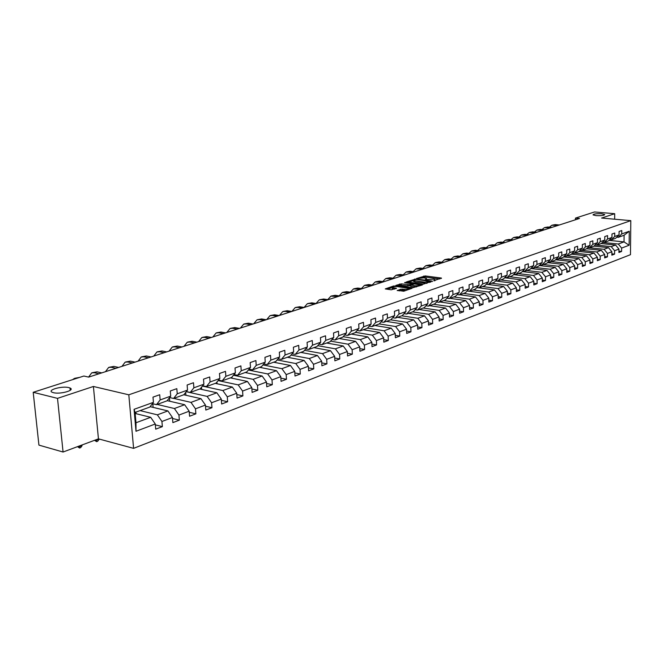 <?xml version="1.0" encoding="UTF-8"?>
<svg xmlns="http://www.w3.org/2000/svg" width="664" height="664" viewBox="0 0 664 664"><rect width="100%" height="100%" fill="white"/><g stroke="black" fill="none" stroke-linecap="round" stroke-linejoin="round"><path stroke-width="1" d="M433.716 280.781L441.419 278.042L425.234 275.942L416.643 278.482L423.873 277.876L426.562 278.448L425.284 279.668L433.6 279.154L434.97 279.552L433.716 280.781M68.84 387.61C62.059 385.743 46.58 390.1 52.315 392.316L53.369 392.665C60.2 394.565 75.671 390.166 69.986 387.983L68.84 387.61M601.684 213.775C596.33 213.559 593.45 213.941 593.035 214.904L596.023 215.626C601.385 215.841 604.281 215.468 604.705 214.505L601.684 213.775M397.255 290.326L403.745 291.239L412.037 288.251L393.636 285.976L385.269 288.915L391.212 289.811L396.508 288.3L392.275 287.479C392.324 286.715 393.918 286.416 397.039 286.574L408.949 288.392C408.908 289.155 407.314 289.454 404.168 289.296L400.749 289.155L397.263 290.649M93.4 386.473L57.511 398.367L33.2 392.299L38.927 445.112L63.072 452.026L98.446 438.854L133.597 448.358L128.808 394.806L93.4 386.473L98.446 438.854M614.665 219.211L614.698 213.708L601.592 218.049L630.8 220.647L128.808 394.806M614.698 213.708L594.546 211.974L575.447 218.107L575.447 219.784M33.2 392.299L83.871 376.023L88.661 377.119L579.498 218.473L575.447 218.107M423.275 284.184L432.38 281.104L416.129 278.955L406.551 281.868L423.275 284.184M422.354 284.931L412.809 287.728L396.018 285.354L401.222 283.885L409.406 284.682L411.846 283.702L404.575 282.648L405.513 282.341L422.354 284.931M133.597 448.358L630.468 254.686L630.8 220.647M155.343 424.86L162.365 426.628L161.933 421.482L172.449 417.515L172.864 422.619L179.338 420.146L178.931 415.066L189.165 411.207L189.564 416.253L195.863 413.846L195.482 408.825L205.45 405.065L205.815 410.053L211.957 407.713L211.592 402.749L221.303 399.089L221.651 404.011L227.627 401.728L227.287 396.831L236.741 393.262L237.073 398.126L242.899 395.902L242.576 391.063L251.797 387.585L252.112 392.391L257.79 390.224L257.483 385.435L266.471 382.049L266.77 386.805L272.306 384.688L272.016 379.957L280.781 376.646L281.063 381.352L286.466 379.285L286.192 374.604L294.741 371.383L295.007 376.031L300.277 374.015L300.028 369.392L308.37 366.237L308.619 370.836L313.765 368.877L313.524 364.295L321.666 361.224L321.899 365.773L326.92 363.855L326.696 359.324L334.656 356.327L334.872 360.826L339.777 358.95L339.561 354.476L347.33 351.546L347.538 355.995L352.335 354.161L352.136 349.729L359.722 346.865L359.913 351.273L364.594 349.488L364.411 345.097L371.832 342.3L372.006 346.658L376.588 344.915L376.413 340.574L383.667 337.835L383.825 342.151L388.307 340.441L388.141 336.15L395.238 333.477L395.387 337.744L399.761 336.067L399.612 331.817L406.551 329.203L406.692 333.428L410.974 331.792L410.833 327.593L417.614 325.028L417.747 329.211L421.939 327.609L421.806 323.451L428.446 320.944L428.57 325.086L432.671 323.517L432.546 319.401L439.045 316.944L439.161 321.044L443.17 319.517L443.062 315.433L449.42 313.034L449.52 317.093L453.454 315.591L453.354 311.549L459.579 309.2L459.671 313.217L463.522 311.756L463.43 307.747L469.523 305.448L469.614 309.432L473.382 307.988L473.299 304.029L479.267 301.771L479.35 305.714L483.043 304.303L482.969 300.377L488.82 298.169L488.887 302.078L492.505 300.692L492.439 296.808L498.174 294.642L498.232 298.509L501.776 297.157L501.718 293.305L507.346 291.181L507.396 295.015L510.873 293.687L510.824 289.869L516.335 287.794L516.376 291.587L519.788 290.292L519.746 286.508L525.149 284.466L525.183 288.226L528.527 286.956L528.494 283.204L533.79 281.204L533.823 284.939L537.101 283.686L537.068 279.967L542.272 278.008L542.297 281.702L545.517 280.474L545.493 276.797L550.589 274.871L550.614 278.531L553.768 277.328L553.751 273.676L558.756 271.792L558.764 275.419L561.869 274.24L561.852 270.621L566.765 268.771L566.774 272.364L569.812 271.211L569.803 267.617L574.626 265.799L574.634 269.368L577.614 268.231L577.614 264.67L582.353 262.886L582.345 266.43L585.274 265.309L585.283 261.782L589.931 260.031L589.923 263.533L592.803 262.438L592.811 258.943L597.376 257.217L597.368 260.695L600.19 259.624L600.206 256.155L604.688 254.461L604.672 257.914L607.452 256.852L607.469 253.416L611.876 251.747L611.851 255.175L614.582 254.129L614.607 250.718L618.939 249.091L618.906 252.478L621.587 251.457L621.62 248.079L629.123 245.248L629.256 231.238L624.085 235.247L618.308 237.338L616.748 237.189M162.365 426.628L155.708 429.16L155.268 423.997L136.004 431.26L134.062 409.323L153.434 402.351L152.994 397.13L159.709 394.74L160.14 399.944L170.714 396.142L170.291 390.98L176.823 388.656L177.238 393.793L187.53 390.092L187.132 384.995L193.481 382.738L193.871 387.809L203.889 384.207L203.516 379.169L209.708 376.969L210.073 381.983L219.834 378.472L219.477 373.5L225.503 371.359L225.851 376.314L235.355 372.894L235.023 367.972L240.899 365.889L241.223 370.786L250.486 367.449L250.17 362.594L255.897 360.56L256.204 365.391L265.235 362.146L264.944 357.348L270.522 355.364L270.812 360.145L279.619 356.975L279.337 352.227L284.781 350.293L285.055 355.016L293.654 351.928L293.388 347.239L298.7 345.346L298.958 350.019L307.341 347.006L307.092 342.367L312.271 340.524L312.52 345.147L320.704 342.201L320.463 337.611L325.526 335.81L325.75 340.383L333.743 337.511L333.527 332.971L338.466 331.212L338.681 335.735L346.483 332.93L346.276 328.439L351.107 326.721L351.306 331.195L358.925 328.456L358.734 324.015L363.449 322.339L363.64 326.763L371.085 324.082L370.91 319.683L375.517 318.048L375.691 322.43L382.97 319.807L382.804 315.458L387.303 313.856L387.469 318.189L394.59 315.632L394.433 311.325L398.84 309.764L398.989 314.047L405.953 311.541L405.804 307.283L410.111 305.755L410.252 309.997L417.067 307.548L416.926 303.332L421.142 301.838L421.275 306.029L427.931 303.639L427.815 299.464L431.932 297.995L432.056 302.153L438.572 299.813L438.464 295.679L442.498 294.243L442.606 298.36L448.988 296.069L448.881 291.977L452.831 290.575L452.939 294.65L459.181 292.401L459.09 288.35L462.957 286.972L463.049 291.006L469.166 288.807L469.083 284.798L472.868 283.453L472.951 287.446L478.951 285.296L478.869 281.32L482.579 280L482.653 283.96L488.53 281.843L488.463 277.909L492.099 276.622L492.165 280.54L497.917 278.473L497.859 274.572L501.42 273.302L501.478 277.187L507.122 275.162L507.064 271.302L510.558 270.057L510.608 273.908L516.135 271.916L516.094 268.09L519.514 266.878L519.555 270.688L524.983 268.737L524.942 264.944L528.295 263.749L528.336 267.534L533.657 265.617L533.624 261.865L536.91 260.695L536.944 264.438L542.156 262.562L542.131 258.836L545.36 257.69L545.385 261.4L550.506 259.558L550.481 255.872L553.651 254.744L553.668 258.421L558.69 256.611L558.681 252.959L561.785 251.855L561.802 255.499L566.724 253.723L566.716 250.096L569.77 249.017L569.778 252.627L574.617 250.892L574.609 247.298L577.605 246.228L577.614 249.813L582.361 248.104L582.361 244.543L585.299 243.497L585.299 247.049L589.964 245.373L589.964 241.837L592.861 240.808L592.852 244.327L597.426 242.684L597.442 239.181L600.281 238.177L600.264 241.663L604.763 240.044L604.779 236.575L607.568 235.587L607.543 239.048L611.967 237.455L611.984 234.01L614.723 233.039L614.706 236.475L619.047 234.915L619.072 231.495L621.761 230.541L621.736 233.944L629.256 231.238M150.13 406.667L167.901 410.925L157.36 414.834L140.062 410.609M152.413 403.679L156.505 404.65L167.071 400.824L170.714 396.142M157.36 414.834L161.933 421.482M167.901 410.925L172.449 417.515M160.14 399.944L156.505 404.65M167.212 400.649L184.658 404.716L174.4 408.518L157.144 404.426M169.619 397.545L173.586 398.466L183.87 394.74L187.53 390.092M174.4 408.518L178.931 415.066M184.658 404.716L189.165 411.207M177.238 393.793L173.586 398.466M183.779 394.773L200.968 398.674L190.983 402.376L173.769 398.4M186.36 391.577L190.211 392.441L200.229 388.813L203.889 384.207M190.983 402.376L195.482 408.825M200.968 398.674L205.45 405.065M193.871 387.809L190.211 392.441M199.715 388.996L216.854 392.781L207.126 396.391L186.26 391.702M202.661 385.759L206.404 386.572L216.157 383.045L219.834 378.472M207.126 396.391L211.592 402.749M216.854 392.781L221.303 399.089M210.073 381.983L206.404 386.572M215.252 383.369L232.334 387.046L222.855 390.556L202.395 386.083M218.531 380.09L222.166 380.862L231.67 377.418L235.355 372.894M222.855 390.556L227.287 396.831M232.334 387.046L236.741 393.262M225.851 376.314L222.166 380.862M230.391 377.882L247.423 381.451L238.185 384.879L218.116 380.605M233.994 374.562L237.538 375.293L246.792 371.94L250.486 367.449M238.185 384.879L242.576 391.063M247.423 381.451L251.797 387.585M241.223 370.786L237.538 375.293M245.157 372.537L262.131 376.007L253.125 379.343L233.438 375.251M249.066 369.176L252.511 369.873L261.541 366.603L265.235 362.146M253.125 379.343L257.483 385.435M262.131 376.007L266.471 382.049M256.204 365.391L252.511 369.873M259.566 367.317L276.473 370.686L267.692 373.94L248.369 370.031M263.766 363.922L267.111 364.577L275.917 361.39L279.619 356.975M267.692 373.94L272.016 379.957M276.473 370.686L280.781 376.646M270.812 360.145L267.111 364.577M273.618 362.22L290.467 365.499L281.901 368.678L262.927 364.926M278.091 358.792L281.353 359.423L289.944 356.311L293.654 351.928M281.901 368.678L286.192 374.604M290.467 365.499L294.741 371.383M285.055 355.016L281.353 359.423M287.338 357.249L304.129 360.436L295.762 363.54L277.129 359.946M292.077 353.787L295.248 354.385L303.631 351.347L307.341 347.006M295.762 363.54L300.028 369.392M304.129 360.436L308.37 366.237M298.958 350.019L295.248 354.385M300.734 352.393L317.458 355.497L309.291 358.527L290.981 355.082M305.714 348.907L308.81 349.471L316.994 346.508L320.704 342.201M309.291 358.527L313.524 364.295M317.458 355.497L321.666 361.224M312.52 345.147L308.81 349.471M313.823 347.654L330.473 350.675L322.496 353.63L304.51 350.318M319.035 344.135L322.048 344.674L330.041 341.777L333.743 337.511M322.496 353.63L326.696 359.324M330.473 350.675L334.656 356.327M325.75 340.383L322.048 344.674M326.605 343.022L343.188 345.961L335.403 348.849L317.716 345.67M332.033 339.478L334.971 339.993L342.782 337.163L346.483 332.93M335.403 348.849L339.561 354.476M343.188 345.961L347.33 351.546M338.681 335.735L334.971 339.993M339.096 338.499L355.605 341.362L348.002 344.176L330.606 341.13M344.732 334.93L347.604 335.42L355.223 332.656L358.925 328.456M348.002 344.176L352.136 349.729M355.605 341.362L359.722 346.865M351.306 331.195L347.604 335.42M351.306 334.075L367.748 336.864L360.311 339.619L343.205 336.681M357.141 330.481L359.938 330.946L367.391 328.248L371.085 324.082M360.311 339.619L364.411 345.097M367.748 336.864L371.832 342.3M363.64 326.763L359.938 330.946M363.241 329.751L379.609 332.465L372.338 335.162L355.514 332.332M369.267 326.132L371.989 326.58L379.277 323.941L382.97 319.807M372.338 335.162L376.413 340.574M379.609 332.465L383.667 337.835M375.691 322.43L371.989 326.58M374.911 325.526L391.212 328.165L384.099 330.796L367.541 328.074M381.111 321.882L383.775 322.314L390.897 319.733L394.59 315.632M384.099 330.796L388.141 336.15M391.212 328.165L395.238 333.477M387.469 318.189L383.775 322.314M386.332 321.384L402.558 323.957L395.603 326.539L379.302 323.916M392.698 317.732L395.304 318.139L402.268 315.616L405.953 311.541M395.603 326.539L399.612 331.817M402.558 323.957L406.551 329.203M398.989 314.047L395.304 318.139M397.504 317.334L413.655 319.849L406.849 322.372L390.656 319.816M404.027 313.665L406.575 314.055L413.39 311.582L417.067 307.548M406.849 322.372L410.833 327.593M413.655 319.849L417.614 325.028M410.252 309.997L406.575 314.055M408.435 313.375L424.512 315.823L417.855 318.288L401.737 315.807M415.116 309.69L417.598 310.055L424.263 307.639L427.931 303.639M417.855 318.288L421.806 323.451M424.512 315.823L428.446 320.944M421.275 306.029L417.598 310.055M419.142 309.499L435.144 311.881L428.629 314.296L412.576 311.873M425.956 305.789L428.388 306.146L434.912 303.78L438.572 299.813M428.629 314.296L432.546 319.401M435.144 311.881L439.045 316.944M432.056 302.153L428.388 306.146M429.625 305.697L445.544 308.03L439.17 310.395L423.2 308.03M436.572 301.979L438.945 302.319L445.336 300.012L448.988 296.069M439.17 310.395L443.062 315.433M445.544 308.03L449.42 313.034M442.606 298.36L438.945 302.319M439.883 301.987L455.728 304.253L449.486 306.569L433.592 304.261M446.963 298.252L449.287 298.576L455.537 296.31L459.181 292.401M449.486 306.569L453.354 311.549M455.728 304.253L459.579 309.2M452.939 294.65L449.287 298.576M449.935 298.343L465.705 300.56L459.596 302.825L443.776 300.576M457.139 294.6L459.405 294.907L465.53 292.691L469.166 288.807M459.596 302.825L463.43 307.747M465.705 300.56L469.523 305.448M463.049 291.006L459.405 294.907M459.779 294.774L475.482 296.933L469.489 299.157L453.744 296.957M467.099 291.015L469.324 291.313L475.324 289.147L478.951 285.296M469.489 299.157L473.299 304.029M475.482 296.933L479.267 301.771M472.951 287.446L469.324 291.313M469.431 291.28L485.052 293.388L479.184 295.563L463.514 293.422M476.86 287.512L479.034 287.803L484.911 285.669L488.53 281.843M479.184 295.563L482.969 300.377M485.052 293.388L488.82 298.169M482.653 283.96L479.034 287.803M476.802 287.57L494.439 289.911L488.687 292.044L473.092 289.952M486.421 284.076L488.546 284.35L494.306 282.266L497.917 278.473M488.687 292.044L492.439 296.808M494.439 289.911L498.174 294.642M492.165 280.54L488.546 284.35M486.264 284.242L503.636 286.499L497.992 288.591L482.479 286.549M495.792 280.706L497.875 280.972L503.519 278.93L507.122 275.162M497.992 288.591L501.718 293.305M503.636 286.499L507.346 291.181M501.478 277.187L497.875 280.972M495.535 280.972L512.649 283.163L507.122 285.205L491.684 283.213M504.972 277.403L507.014 277.66L512.55 275.651L516.135 271.916M507.122 285.205L510.824 289.869M512.649 283.163L516.335 287.794M510.608 273.908L507.014 277.66M504.623 277.768L521.489 279.884L516.069 281.893L500.706 279.942M513.977 274.166L515.978 274.415L521.406 272.447L524.983 268.737M516.069 281.893L519.746 286.508M521.489 279.884L525.149 284.466M519.555 270.688L515.978 274.415M513.538 274.622L530.163 276.672L524.842 278.639L509.562 276.739M522.809 270.995L524.767 271.227L530.088 269.302L533.657 265.617M524.842 278.639L528.494 283.204M530.163 276.672L533.79 281.204M528.336 267.534L524.767 271.227M522.277 271.543L538.662 273.518L533.449 275.452L518.244 273.593M531.466 267.882L533.383 268.107L538.604 266.214L542.156 262.562M533.449 275.452L537.068 279.967M538.662 273.518L542.272 278.008M536.944 264.438L533.383 268.107M530.851 268.505L547.011 270.431L541.89 272.323L526.76 270.505M539.956 264.828L541.841 265.044L546.962 263.185L550.506 259.558M541.89 272.323L545.493 276.797M547.011 270.431L550.589 274.871M545.385 261.4L541.841 265.044M539.268 265.534L555.195 267.393L550.174 269.252L535.118 267.476M548.29 261.823L550.132 262.039L555.162 260.213L558.69 256.611M550.174 269.252L553.751 273.676M555.195 267.393L558.756 271.792M553.668 258.421L550.132 262.039M547.526 262.612L563.23 264.413L558.308 266.239L543.326 264.504M556.465 258.885L558.275 259.084L563.213 257.3L566.724 253.723M558.308 266.239L561.852 270.621M563.23 264.413L566.765 268.771M561.802 255.499L558.275 259.084M555.627 259.748L571.123 261.491L566.284 263.284L551.377 261.583M564.491 255.997L566.267 256.196L571.106 254.436L574.617 250.892M566.284 263.284L569.803 267.617M571.123 261.491L574.626 265.799M569.778 252.627L566.267 256.196M563.578 256.926L578.867 258.62L574.119 260.379L559.287 258.719M572.368 253.167L574.111 253.349L578.867 251.631L582.361 248.104M574.119 260.379L577.614 264.67M578.867 258.62L582.353 262.886M577.614 249.813L574.111 253.349M571.38 254.163L586.47 255.798L581.805 257.532L567.056 255.906M580.104 250.378L581.813 250.56L586.478 248.867L589.964 245.373M581.805 257.532L585.283 261.782M586.47 255.798L589.931 260.031M585.299 247.049L581.813 250.56M579.049 251.44L593.94 253.034L589.358 254.727L574.684 253.142M587.698 247.647L589.375 247.821L593.956 246.161L597.426 242.684M589.358 254.727L592.811 258.943M593.94 253.034L597.376 257.217M592.852 244.327L589.375 247.821M586.578 248.768L601.277 250.311L596.778 251.98L582.17 250.428M601.161 243.555L615.569 245.016L611.22 246.626L595.143 244.974L596.803 245.132L601.302 243.497L604.763 240.044M596.778 251.98L600.206 256.155M601.277 250.311L604.688 254.461M600.264 241.663L596.803 245.132M593.973 246.145L608.481 247.647L604.066 249.282L589.532 247.763M602.48 242.327L604.099 242.484L608.523 240.883L611.967 237.455M604.066 249.282L607.469 253.416M608.481 247.647L611.876 251.747M607.543 239.048L604.099 242.484M609.676 239.729L611.262 239.887L615.611 238.318L619.047 234.915M611.22 246.626L614.607 250.718M615.569 245.016L618.939 249.091M614.706 236.475L611.262 239.887M609.021 240.385L624.027 241.887L618.259 244.02L602.389 242.418M618.259 244.02L621.62 248.079M624.085 235.247L624.027 241.887L629.123 245.248M621.736 233.944L618.308 237.338M57.511 398.367L63.072 452.026M153.434 402.351L149.815 407.082L135.058 412.427L135.979 422.752L150.686 417.307L135.157 413.473M134.062 409.323L135.058 412.427M135.979 422.752L136.004 431.26M150.686 417.307L155.268 423.997M618.923 251.175L621.587 251.457M611.859 253.839L614.582 254.129M604.68 256.553L607.452 256.852M597.368 259.309L600.19 259.624M589.931 262.114L592.803 262.438M582.353 264.977L585.274 265.309M574.634 267.882L577.614 268.231M566.774 270.846L569.812 271.211M558.764 273.867L561.869 274.24M550.605 276.946L553.768 277.328M531.308 268.04L531.316 268.563M542.289 280.075L545.517 280.474M522.933 271.012L522.941 271.618M533.806 283.271L537.101 283.686M514.401 274.224L514.409 274.73M525.166 286.524L528.527 286.956M505.702 277.494L505.711 277.909M516.36 289.844L519.788 290.292M507.371 293.222L510.873 293.687M498.207 296.675L501.776 297.157M488.853 300.194L492.505 300.692M479.308 303.78L483.043 304.303M469.572 307.44L473.382 307.988M459.621 311.184L463.522 311.756M449.47 314.993L453.454 315.591M439.095 318.894L443.17 319.517M428.504 322.87L432.671 323.517M417.681 326.937L421.939 327.609M406.609 331.087L410.974 331.792M395.304 335.328L399.761 336.067M383.734 339.669L388.307 340.441M371.906 344.101L376.588 344.915M359.797 348.633L364.594 349.488M347.413 353.273L352.335 354.161M327.36 342.748L327.385 343.163M334.731 358.021L339.777 358.95M314.686 347.347L314.703 347.82M321.749 362.876L326.92 363.855M301.705 352.044L301.738 352.584M308.453 367.848L313.765 368.877M288.425 356.858L288.458 357.464M294.833 372.936L300.277 374.015M274.821 361.789L274.863 362.461M280.872 378.148L286.466 379.285M260.886 366.835L260.935 367.59M266.563 383.493L272.306 384.688M246.61 372.006L246.668 372.844M251.888 388.963L257.79 390.224M231.96 377.061L232.043 378.231M236.832 394.574L242.899 395.902M216.929 382.074L217.053 383.759M221.386 400.326L227.627 401.728M201.516 387.195L201.682 389.428M205.533 406.227L211.957 407.713M185.688 392.424L185.912 395.254M189.248 412.278L195.863 413.846M169.445 397.769L169.727 401.239M172.532 418.486L179.338 420.146M152.811 403.778L153.118 407.381M135.929 412.112L136.062 413.697M439.975 278.955L425.267 277.037L421.748 277.793M413.572 280.498L408.476 282.192M430.637 281.519L416.187 279.386L414.145 279.776L413.572 280.474L424.661 282.167L430.637 281.519L430.654 282.117M413.597 281.171L414.934 281.976L414.892 280.864M426.952 283.37L414.934 281.976M397.943 285.686L399.686 285.105L399.645 283.984M410.51 285.445L407.862 285.902L399.686 285.105M419.457 285.337L420.661 285.503M414.718 285.719C417.805 285.877 419.382 285.586 419.44 284.839L414.51 283.993L410.676 284.856L414.718 285.719L414.759 286.848L416.444 286.931M410.526 286.068L410.95 286.325L410.908 285.205M414.759 286.848L410.95 286.325M405.845 290.525L402.401 290.185L398.981 290.898M392.308 288.234L393.395 288.931L393.354 287.794M394.632 289.097L393.395 288.931M392.283 287.562L387.195 289.247M410.169 289.056L408.966 288.89M552.29 225.137L555.262 224.615L559.312 224.996M549.418 227.129L551.792 225.295L558.142 225.378M544.895 227.511L547.883 226.988L551.958 227.378M541.982 229.553L544.389 227.669L550.763 227.76M537.367 229.927L540.388 229.395L544.472 229.794M534.42 232.01L536.861 230.084L543.26 230.184M529.706 232.383L532.76 231.844L536.861 232.251M526.726 234.517L529.2 232.541L535.632 232.649M521.912 234.882L524.992 234.342L529.117 234.757M518.899 237.065L521.406 235.048L527.863 235.164M513.986 237.43L517.098 236.874L521.24 237.305M510.94 239.654L513.471 237.587L519.962 237.712M505.918 240.011L509.056 239.463L513.222 239.895M502.831 242.302L505.404 240.177L511.919 240.318M497.701 242.65L500.872 242.086L505.055 242.534M494.58 244.991L497.187 242.816L503.735 242.966M489.335 245.331L492.539 244.767L496.747 245.223M486.181 247.73L488.82 245.497L495.394 245.655M480.819 248.062L484.056 247.489L488.281 247.954M477.632 250.519L480.304 248.228L486.911 248.402M472.145 250.843L475.416 250.27L479.657 250.743M468.925 253.357L471.623 251.017L478.263 251.199M463.314 253.681L466.618 253.092L470.876 253.582M460.052 256.254L462.791 253.847L469.456 254.046M454.309 256.57L457.645 255.972L461.928 256.478M451.014 259.209L453.786 256.736L460.476 256.943M445.137 259.508L448.515 258.91L452.815 259.425M441.809 262.222L444.614 259.682L451.337 259.898M435.791 262.504L439.203 261.906L443.519 262.421M432.422 265.285L435.269 262.678L442.016 262.911M426.263 265.567L429.716 264.953L434.048 265.484M422.86 268.414L425.74 265.733L432.513 265.982M416.552 268.679L420.038 268.057L424.387 268.605M413.116 271.609L416.021 268.854L422.827 269.111M406.65 271.858L410.169 271.227L414.543 271.792M403.172 274.863L406.111 272.024L412.95 272.306M396.541 275.095L400.11 274.464L404.5 275.037M393.03 278.183L396.01 275.269L402.874 275.56M386.24 278.407L389.843 277.759L394.25 278.349M382.696 281.577L385.701 278.573L392.59 278.888M375.724 281.777L379.368 281.121L383.8 281.727M372.147 285.039L375.185 281.951L382.099 282.275M364.993 285.221L368.678 284.557L373.126 285.18M361.382 288.574L364.453 285.387L371.4 285.736M354.045 288.732L357.772 288.06L362.237 288.699M350.393 292.185L353.505 288.906L360.469 289.272M342.865 292.318L346.633 291.645L351.115 292.293M339.171 295.878L342.317 292.492L349.314 292.874M331.444 295.978L335.262 295.297L339.76 295.961M327.726 299.647L330.896 296.152L337.918 296.559M319.782 299.721L323.642 299.024L328.157 299.713M316.031 303.498L319.235 299.896L321.758 299.63L326.281 300.319M307.864 303.539L311.773 302.842L316.313 303.539M304.079 307.44L307.316 303.722L309.847 303.456L314.387 304.162M295.688 307.449L299.647 306.735L304.195 307.457M291.886 311.433L295.14 307.623L297.679 307.366L302.236 308.088M283.246 311.441L287.255 310.719L291.82 311.457M279.444 315.458L282.698 311.615L285.246 311.366L289.811 312.105M270.522 315.524L274.581 314.786L279.162 315.549M266.721 319.567L269.974 315.699L272.522 315.45L277.112 316.213M257.516 319.691L261.624 318.952L266.222 319.733M253.714 323.775L256.96 319.874L259.524 319.625L264.123 320.413M244.203 323.966L248.369 323.21L252.984 324.007M240.409 328.074L243.655 324.14L246.219 323.899L250.834 324.704M230.591 328.331L234.807 327.568L239.438 328.389M226.797 332.473L230.043 328.506L232.607 328.273L237.239 329.103M216.655 332.797L220.929 332.025L225.569 332.871M212.87 336.98L216.107 332.979L218.68 332.747L223.32 333.602M202.395 337.378L206.728 336.59L211.376 337.461M198.611 341.587L201.839 337.553L204.421 337.329L209.077 338.2M187.787 342.06L192.178 341.263L196.843 342.151M184.019 346.301L187.24 342.242L189.821 342.018L194.486 342.914M172.831 346.857L177.288 346.052L181.961 346.965M169.071 351.132L172.275 347.04L174.864 346.824L179.537 347.745M157.501 351.779L162.024 350.949L166.706 351.895M153.749 356.087L156.953 351.953L159.543 351.754L164.224 352.7M141.797 356.817L146.379 355.979L151.077 356.95M138.062 361.158L141.241 356.991L143.831 356.792L148.528 357.772M125.695 361.98L130.343 361.133L135.049 362.129M121.968 366.354L125.139 362.154L127.737 361.971L132.443 362.976M109.178 367.275L113.901 366.412L118.607 367.441M105.476 371.691L108.63 367.449L111.22 367.275L115.934 368.304M92.246 372.712L97.027 371.832L101.75 372.894M88.569 377.102L91.69 372.886L94.288 372.712L99.002 373.782M96.247 439.676L96.321 440.448L98.977 438.995M99.019 439.444L97.691 441.253L96.612 441.66L94.545 440.307M95.076 440.116L96.321 440.448L96.612 441.66M79.182 446.034L79.265 446.814L82.029 445.785L81.946 445.004M82.029 445.785L80.684 447.611L79.58 448.026L77.489 446.656M72.708 379.609L74.31 378.463L76.841 378.281M74.858 378.281L79.655 377.376M78.02 446.465L79.265 446.814L79.58 448.026M434.439 280.781L434.43 280.241M426.022 279.668L426.006 279.129M423.723 277.137L423.69 276.041M425.267 277.037L425.234 275.942M441.427 278.465L441.419 278.042M414.593 279.627L414.577 279.054M416.145 279.386L416.129 278.955M432.389 281.528L432.38 281.104M424.703 283.279L424.661 282.167M429.708 282.441L429.691 281.843M401.263 285.005L401.222 283.885M407.862 285.902L407.82 284.781M409.439 285.802L409.406 284.682M411.68 284.516L411.663 283.926M405.53 282.781L405.513 282.341M422.121 285.005L422.105 284.582M400.79 290.292L400.749 289.155M402.401 290.185L402.359 289.048M404.21 290.442L404.168 289.296M396.118 288.608L396.101 288.176M393.661 286.641L393.636 285.976M395.246 286.491L395.221 285.869M411.63 288.566L411.622 288.126M555.262 224.615L554.083 224.996M547.883 226.988L546.696 227.37M540.388 229.395L539.176 229.786M532.76 231.844L531.524 232.242M524.992 234.342L523.738 234.741M517.098 236.874L515.82 237.289M509.056 239.463L507.752 239.878M500.872 242.086L499.544 242.518M492.539 244.767L491.194 245.199M484.056 247.489L482.686 247.938M475.416 250.27L474.013 250.718M466.618 253.092L465.19 253.557M457.645 255.972L456.193 256.445M448.515 258.91L447.03 259.383M439.203 261.906L437.692 262.388M429.716 264.953L428.172 265.442M420.038 268.057L418.469 268.563M410.169 271.227L408.567 271.742M400.11 274.464L398.475 274.987M389.843 277.759L388.174 278.299M379.368 281.121L377.675 281.669M368.678 284.557L366.951 285.113M357.772 288.06L356.004 288.632M346.633 291.645L344.823 292.226M335.262 295.297L333.419 295.887M323.642 299.024L321.758 299.63M311.773 302.842L309.847 303.456M299.647 306.735L297.679 307.366M287.255 310.719L285.246 311.366M274.581 314.786L272.522 315.45M261.624 318.952L259.524 319.625M248.369 323.21L246.219 323.899M234.807 327.568L232.607 328.273M220.929 332.025L218.68 332.747M206.728 336.59L204.421 337.329M192.178 341.263L189.821 342.018M177.288 346.052L174.864 346.824M162.024 350.949L159.543 351.754M146.379 355.979L143.831 356.792M130.343 361.133L127.737 361.971M113.901 366.412L111.22 367.275M97.027 371.832L94.288 372.712M70.226 390.316L69.986 387.983M435.003 280.64L434.986 279.959M426.595 279.519L426.57 278.847M430.778 282.076L430.762 281.453M413.606 281.586L413.572 280.474M411.863 284.458L411.846 283.835M419.474 285.902L419.449 285.205M410.535 286.201L410.493 285.08M408.991 289.454L408.966 288.765M392.316 288.608L392.275 287.479"/></g></svg>
